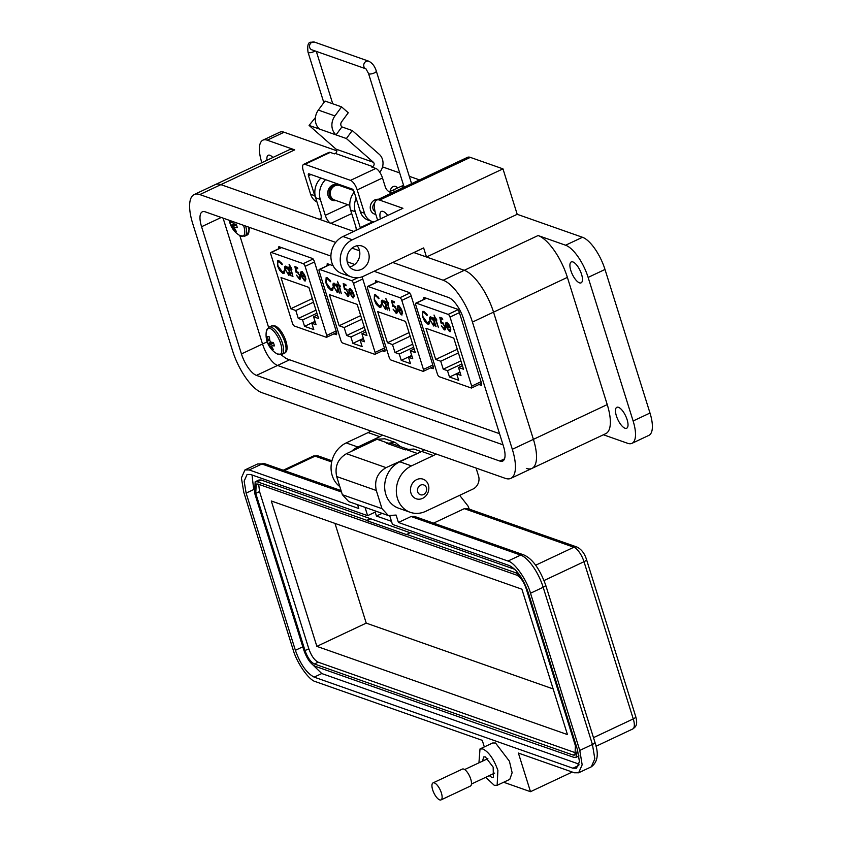 <?xml version="1.0" encoding="UTF-8"?>
<svg xmlns="http://www.w3.org/2000/svg" width="842" height="842" viewBox="0 0 842 842"><rect width="100%" height="100%" fill="white"/><g stroke="black" fill="none" stroke-linecap="round" stroke-linejoin="round"><path stroke-width="1.26" d="M430.694 367.849L433.177 368.722L433.483 367.175L410.78 294.732L409.307 292.563L375.564 280.681L375.427 282.786M334 333.811L336.484 334.684L336.789 333.137L314.087 260.694L312.614 258.526L278.87 246.643L278.734 248.748M239.802 235.518L268.587 327.359M280.996 354.703L286.28 358.618L499.548 433.693M333.127 265.735L327.222 263.662L327.085 265.767M382.352 350.83L384.836 351.703L385.141 350.156L362.071 276.818M478.93 384.52L481.413 385.394L481.719 383.847L459.016 311.414L457.543 309.235L423.8 297.352L423.663 299.457M481.045 381.71L471.688 386.12L450.038 317.055A2.515 0.937 -115.2 0 0 448.165 314.382L416.232 303.131A2.515 0.937 -115.2 0 0 415.874 303.131A2.515 0.937 -115.2 0 0 415.78 304.993L437.419 374.058A2.515 0.937 64.8 0 0 439.292 376.732L471.225 387.983A2.515 0.937 64.8 0 0 471.594 387.983L481.55 383.289M449.123 330.485L450.196 329.222L450.849 329.896L449.533 331.59L445.85 326.264L445.45 323.517L446.692 322.497L449.049 324.865L450.491 328.085L446.46 326.664L449.123 330.485L450.291 330.232M450.312 331.611L448.512 330.117M445.955 322.475L446.692 322.497M435.472 319.644L434.335 318.287L435.135 318.56L434.019 315.024L435.682 318.76L436.472 319.034L436.809 320.118L436.019 319.834L438.44 327.549L435.472 319.644L436.009 319.392L435.03 318.529M427.399 322.833L428.967 321.602L429.673 322.497L428.894 324.096L427.789 324.065L424.578 321.076L422.452 316.508L422.695 311.393L423.821 311.424L427.294 314.887L427.041 315.445L424.168 312.645L423.263 312.635L424.168 312.645C422.589 312.287 422.21 313.666 423.031 316.781L427.399 322.833L428.831 322.602M463.532 369.249L458.501 367.48L460.995 375.448L456.732 373.943L458.722 380.289L449.491 377.037L447.502 370.69L443.239 369.185L440.734 361.229L435.703 359.46L425.947 328.296L453.775 338.095L463.532 369.249M471.688 386.12A2.515 0.937 64.8 0 1 471.594 387.983M429.936 320.623C429.22 317.908 429.536 316.676 430.883 316.929L433.272 319.36L432.756 317.729L433.314 317.929L436.061 326.707L435.03 324.991L433.714 326.022L430.378 320.413M430.146 316.918L430.883 316.929M443.934 328.654L444.544 326.159L442.229 322.981L441.061 323.118L439.808 317.329L442.345 318.223L442.724 319.455L440.629 318.718L441.282 321.76L445.113 326.401C445.839 328.99 445.565 330.148 444.292 329.875L441.345 325.822L443.934 328.654L444.976 328.412L445.355 327.317M443.65 323.339L442.766 322.728L441.061 323.118M445.018 329.896L443.187 328.127M450.333 327.591L446.46 326.664M445.45 323.517L447.228 322.244M445.85 326.264L446.271 325.643M446.092 324.907L445.976 323.265M446.586 326.612L446.376 326.012M449.66 330.232L450.733 328.969M434.683 319.371L435.209 319.118M436.019 319.834L436.661 319.623M425.115 320.823L429.136 323.928M427.789 324.065L428.315 323.812M429.504 321.349L427.925 322.581M426.673 313.95L424.705 312.393M422.6 314.74L422.989 311.308M462.405 365.649L458.501 367.48M457.28 349.293L435.703 359.46M458.416 352.903L440.734 361.229M460.911 360.871L443.239 369.185M461.869 363.923L447.502 370.69M449.491 377.037L459.953 372.111M456.732 373.943L460.037 372.385M430.43 316.855L430.199 319.339M432.609 324.423L434.251 325.77M441.355 321.749L441.303 323.012M440.629 318.718L442.566 318.96M440.692 318.686L440.45 317.56M448.249 323.728L446.692 323.749M431.767 317.76L430.651 318.002L432.441 318.16M433.42 319.286L434.104 320.444M434.977 323.223L434.525 324.707L433.398 324.949L430.494 320.834L431.23 318.013L434.567 321.939M449.965 326.643L446.186 325.612L446.155 324.002L447.597 323.339M446.155 324.002L447.06 323.591L449.607 326.812M434.146 322.139L433.398 324.949M432.809 365.039L423.442 369.438L401.802 300.383A2.515 0.937 -115.2 0 0 399.929 297.7L367.996 286.459A2.515 0.937 -115.2 0 0 367.628 286.459A2.515 0.937 -115.2 0 0 367.533 288.322L389.183 357.376A2.515 0.937 64.8 0 0 391.056 360.06L422.989 371.301A2.515 0.937 64.8 0 0 423.347 371.311L433.304 366.617M400.887 313.813L401.96 312.54L402.613 313.224L401.287 314.908L397.603 309.593L397.203 306.846L398.455 305.825L400.813 308.193L402.255 311.414L398.224 309.993L400.887 313.813L402.055 313.561M402.076 314.94L400.276 313.445M397.719 305.804L398.455 305.825M387.236 302.973L386.099 301.615L386.888 301.889L385.783 298.342L387.446 302.089L388.236 302.362L388.572 303.446L387.783 303.162L389.646 310.677L387.236 302.973L387.762 302.72L386.794 301.857M379.153 306.162L380.731 304.93L381.437 305.814L380.647 307.425L379.542 307.393L376.342 304.394L374.216 299.836L374.458 294.721L375.574 294.753L379.058 298.215L378.795 298.763L375.932 295.974L375.027 295.963L375.932 295.974C374.353 295.616 373.974 296.994 374.795 300.11L379.153 306.162L380.595 305.93M415.295 352.577L410.264 350.809L412.759 358.766L408.496 357.271L410.486 363.618L401.245 360.365L399.255 354.019L394.993 352.514L392.498 344.557L387.467 342.778L377.7 311.624L405.528 321.423L415.295 352.577M423.442 369.438A2.515 0.937 64.8 0 1 423.347 371.311M381.7 303.951C380.973 301.226 381.289 299.994 382.647 300.257L385.026 302.678L384.52 301.057L385.078 301.247L387.825 310.035L386.794 308.319L385.478 309.351L382.142 303.741M381.91 300.236L382.647 300.257M395.698 311.982L396.308 309.488L393.993 306.309L392.825 306.446L391.572 300.657L394.098 301.552L394.488 302.783L392.393 302.046L393.046 305.088L396.877 309.73C397.603 312.319 397.329 313.477 396.056 313.203L393.109 309.151L395.698 311.982L396.729 311.74L397.119 310.645M395.414 306.667L394.519 306.056L392.825 306.446M396.782 313.224L394.951 311.456M402.087 310.919L398.224 309.993M397.203 306.846L398.992 305.572M397.603 309.593L398.034 308.961M397.856 308.235L397.74 306.593M398.35 309.94L398.14 309.34M401.423 313.561L402.497 312.287M386.436 302.688L386.973 302.436M387.783 303.162L388.415 302.952M376.879 304.141L380.9 307.256M379.542 307.393L380.079 307.141M381.268 304.678L379.689 305.909M378.437 297.279L376.469 295.721M374.364 298.057L374.753 294.637M414.169 348.967L410.264 350.809M409.044 332.622L387.467 342.778M410.17 336.232L392.498 344.557M412.675 344.199L394.993 352.514M413.632 347.251L399.255 354.019M401.245 360.365L411.717 355.44M408.496 357.271L411.801 355.713M382.194 300.173L381.963 302.667M384.373 307.751L386.015 309.098M393.119 305.078L393.067 306.33M392.393 302.046L394.33 302.289M392.456 302.015L392.214 300.889M400.003 307.056L398.455 307.077M383.531 301.089L382.415 301.331L384.205 301.489M385.183 302.615L385.868 303.773M386.731 306.551L386.278 308.025L385.162 308.277L382.257 304.151L382.994 301.341L386.331 305.267M401.729 309.972L397.95 308.94L397.919 307.33L399.361 306.656M397.919 307.33L398.824 306.909L401.371 310.14M385.899 305.467L385.162 308.277M384.468 348.02L375.1 352.419L353.461 283.365A2.515 0.937 -115.2 0 0 351.588 280.681L319.644 269.44A2.515 0.937 -115.2 0 0 319.286 269.44A2.515 0.937 -115.2 0 0 319.192 271.303L340.842 340.357A2.515 0.937 64.8 0 0 342.715 343.041L374.648 354.282A2.515 0.937 64.8 0 0 375.006 354.293L384.962 349.598M352.545 296.794L353.619 295.521L354.272 296.205L352.945 297.889L349.262 292.574L348.862 289.827L350.114 288.806L352.472 291.174L353.914 294.395L349.883 292.974L352.545 296.794L353.703 296.542M353.735 297.921L351.935 296.426M349.377 288.785L350.114 288.806M338.884 285.954L337.758 284.596L338.547 284.87L337.442 281.323L339.105 285.07L339.894 285.343L340.231 286.427L339.442 286.143L341.305 293.658L338.884 285.954L339.421 285.701L338.452 284.838M330.811 289.143L332.39 287.911L333.095 288.795L332.306 290.406L331.201 290.374L328.001 287.375L325.875 282.817L326.117 277.702L327.233 277.734L330.717 281.196L330.453 281.744L327.591 278.955L326.685 278.944L327.591 278.955C326.001 278.597 325.633 279.976 326.454 283.091L330.811 289.143L332.253 288.911M366.954 335.558L361.923 333.79L364.418 341.747L360.155 340.252L362.144 346.599L352.903 343.347L350.914 337L346.651 335.495L344.157 327.538L339.126 325.759L329.359 294.605L357.187 304.404L366.954 335.558M375.1 352.419A2.515 0.937 64.8 0 1 375.006 354.293M333.358 286.933C332.632 284.207 332.948 282.975 334.306 283.238L336.684 285.659L336.179 284.038L336.737 284.228L339.484 293.016L338.452 291.3L337.137 292.332L333.8 286.722M333.558 283.217L334.306 283.238M347.357 294.963L347.967 292.469L345.652 289.29L344.483 289.427L343.231 283.638L345.757 284.533L346.146 285.764L344.052 285.028L344.704 288.069L348.535 292.711C349.262 295.3 348.988 296.458 347.714 296.184L344.767 292.132L347.357 294.963L348.388 294.721L348.777 293.626M347.072 289.648L346.178 289.038L344.483 289.427M348.441 296.205L346.609 294.437M353.745 293.9L349.883 292.974M348.862 289.827L350.651 288.553M349.262 292.574L349.693 291.942M349.514 291.216L349.398 289.574M350.009 292.921L349.798 292.321M353.082 296.542L354.156 295.268M338.095 285.67L338.631 285.417M339.442 286.143L340.073 285.933M328.538 287.122L332.558 290.237M331.201 290.374L331.737 290.122M332.927 287.659L331.348 288.89M330.096 280.26L328.127 278.702M326.012 281.039L326.412 277.618M365.828 331.948L361.923 333.79M360.702 315.603L339.126 325.759M361.828 319.213L344.157 327.538M364.323 327.18L346.651 335.495M365.281 330.232L350.914 337M352.903 343.347L363.376 338.421M360.155 340.252L363.46 338.695M333.853 283.154L333.621 285.648M336.032 290.732L337.674 292.079M344.778 288.059L344.725 289.311M344.052 285.028L345.988 285.27M344.115 284.996L343.873 283.87M351.661 290.037L350.114 290.058M335.19 284.07L334.074 284.312L335.863 284.47M336.842 285.596L337.526 286.754M338.389 289.532L337.937 291.006L336.821 291.258L333.916 287.133L334.653 284.322L337.989 288.248M353.387 292.953L349.598 291.921L349.577 290.311L351.019 289.637M349.577 290.311L350.483 289.89L353.03 293.121M337.558 288.448L336.821 291.258M336.116 330.99L326.759 335.4L305.109 266.346A2.515 0.937 -115.2 0 0 303.236 263.662L271.303 252.421A2.515 0.937 -115.2 0 0 270.945 252.421A2.515 0.937 -115.2 0 0 270.85 254.284L292.49 323.339A2.515 0.937 64.8 0 0 294.363 326.022L326.296 337.263A2.515 0.937 64.8 0 0 326.654 337.263L336.611 332.579M304.194 279.765L305.267 278.502L305.92 279.176L304.604 280.87L300.92 275.555L300.51 272.797L301.762 271.787L304.12 274.155L305.562 277.376L301.531 275.955L304.194 279.765L305.362 279.512M305.383 280.902L303.583 279.397M301.026 271.766L301.762 271.787M290.543 268.924L289.743 268.651L289.406 267.577L290.206 267.851L289.09 264.304L291.543 268.324L291.879 269.398L291.09 269.124L292.953 276.639L290.543 268.924L291.079 268.672L290.101 267.819M282.459 272.124L284.038 270.892L284.743 271.777L283.964 273.387L282.859 273.355L279.649 270.356L277.523 265.798L277.765 260.683L278.891 260.715L282.365 264.178L282.112 264.725L279.239 261.936L278.334 261.925L279.239 261.936C277.66 261.578 277.281 262.957 278.102 266.072L282.459 272.124L283.901 271.882M318.602 318.539L313.571 316.771L316.066 324.728L311.803 323.233L313.792 329.58L304.562 326.328L302.573 319.981L298.31 318.476L295.805 310.509L290.774 308.74L281.017 277.586L308.846 287.385L318.602 318.539M326.759 335.4A2.515 0.937 64.8 0 1 326.654 337.263M285.006 269.903C284.291 267.188 284.607 265.956 285.954 266.219L288.343 268.64L287.827 267.019L288.385 267.209L291.132 275.997L290.101 274.281L288.785 275.302L285.449 269.703M285.217 266.198L285.954 266.219M299.005 277.944L299.615 275.45L297.3 272.271L296.131 272.408L294.879 266.619L297.405 267.514L297.794 268.745L295.7 268.009L296.352 271.05L300.184 275.681C300.91 278.281 300.636 279.439 299.363 279.165L296.416 275.113L299.005 277.944L300.047 277.702L300.426 276.608M298.721 272.629L297.836 272.019L296.131 272.408M300.089 279.186L298.257 277.407M305.404 276.871L301.531 275.955M300.51 272.797L302.299 271.534M300.92 275.555L301.341 274.924M301.162 274.187L301.047 272.545M301.657 275.892L301.447 275.302M304.73 279.512L305.804 278.249M289.743 268.651L290.279 268.398M291.09 269.124L291.732 268.903M280.186 270.103L284.207 273.218M282.859 273.355L283.386 273.103M284.575 270.64L282.996 271.871M281.744 263.23L279.776 261.683M277.671 264.02L278.06 260.599M317.476 314.929L313.571 316.771M312.35 298.584L290.774 308.74M313.487 302.194L295.805 310.509M315.982 310.151L298.31 318.476M316.939 313.213L302.573 319.981M304.562 326.328L315.024 321.391M311.803 323.233L315.108 321.676M285.501 266.135L285.27 268.63M287.68 273.713L289.322 275.05M295.7 268.009L297.636 268.251M296.668 272.145L296.426 271.029M295.763 267.977L295.521 266.84M303.32 273.008L301.762 273.04M286.838 267.051L285.722 267.293L287.511 267.451M288.49 268.566L289.174 269.735M290.048 272.513L289.595 273.987L288.469 274.229L285.564 270.114L286.301 267.303L289.637 271.229M305.036 275.934L301.257 274.892L301.226 273.292L302.667 272.619M301.226 273.292L302.131 272.871L304.678 276.102M289.206 271.429L288.469 274.229M315.413 117.575L309.077 125.405L336.074 149.16A2.515 2.189 -70.6 0 1 335.316 153.423L334.379 153.865L330.232 152.402A8.936 3.336 -115.2 0 0 328.959 152.402L303.657 164.316A8.936 3.336 -115.2 0 0 303.32 170.937L310.624 194.27L314.771 195.733L308.498 175.715L310.993 174.536M392.383 192.713A10.051 8.746 109.4 0 1 390.362 192.292A10.051 8.746 109.4 0 1 385.257 186.787L382.5 177.988A8.936 3.336 -115.2 0 0 375.827 168.453L371.68 167L372.617 166.558A2.515 2.189 109.4 0 0 373.374 162.285L346.388 138.541L352.261 130.552L379.258 154.307A12.567 10.935 -70.6 0 1 379.774 172.252M378.363 199.312A7.662 6.673 109.4 0 0 371.922 202.343A7.662 6.673 109.4 0 0 370.585 209.858A7.662 6.673 109.4 0 0 374.48 214.057A7.662 6.673 109.4 0 0 375.795 214.352M341.905 126.91L336.021 134.888A13.756 11.977 -70.6 0 1 334.927 115.922L341.578 106.881L348.262 112.765L341.61 121.795A3.705 3.221 109.4 0 0 341.905 126.91L352.261 130.552M309.077 125.405L346.388 138.541M373.901 221.962A15.072 13.125 -70.6 0 1 372.153 221.499L368.007 220.046A15.072 13.125 109.4 0 1 360.365 211.784L354.093 191.765A2.558 0.947 64.8 0 0 352.177 189.04L308.961 173.82A2.558 0.947 -115.2 0 0 308.593 173.82A2.558 0.947 -115.2 0 0 308.498 175.715M319.444 129.047A13.756 11.977 -70.6 0 1 318.35 110.081L325.001 101.051L341.578 106.881M372.153 221.499A15.072 13.125 -70.6 0 1 364.512 213.236L357.197 189.913A8.936 3.336 -115.2 0 0 350.525 180.367L304.93 164.316A8.936 3.336 -115.2 0 0 303.657 164.316M395.151 191.408L392.404 190.439A10.051 8.746 -70.6 0 1 388.394 191.26M316.96 201.975A15.072 13.125 -70.6 0 1 310.624 194.27M315.729 198.038A15.072 13.125 -70.6 0 1 314.771 195.733M392.404 190.439L400.834 186.471A10.051 8.746 -70.6 0 1 403.676 185.672M353.493 190.418L339.589 185.524A7.662 6.673 109.4 0 0 334.874 185.829A7.662 6.673 109.4 0 0 330.264 193.186A7.662 6.673 109.4 0 0 334.506 199.986L349.798 205.374M375.721 214.078A7.662 6.673 -70.6 0 1 374.037 213.879M338.989 185.356A7.662 6.673 109.4 0 0 338.41 185.114A7.662 6.673 109.4 0 0 333.695 185.408A7.662 6.673 109.4 0 0 329.075 192.776A7.662 6.673 109.4 0 0 333.316 199.565A7.662 6.673 109.4 0 0 333.927 199.743M375.058 211.5A5.105 4.452 -70.6 0 1 373.038 208.953A5.105 4.452 -70.6 0 1 374.69 203.111M397.929 187.84L396.119 186.692A4.073 3.273 122.1 0 0 393.14 186.629A4.073 3.273 122.1 0 0 390.435 191.102M410.949 493.086A10.388 9.041 -70.6 0 1 416.716 479.593A10.388 9.041 -70.6 0 1 423.116 479.182A10.388 9.041 -70.6 0 1 428.378 484.876A10.388 9.041 -70.6 0 1 422.6 498.369A10.388 9.041 -70.6 0 1 416.211 498.78A10.388 9.041 -70.6 0 1 410.949 493.086M426.431 487.781A5.189 4.526 -70.6 0 1 423.537 494.528A5.189 4.526 -70.6 0 1 417.716 491.886A5.189 4.526 -70.6 0 1 420.6 485.139A5.189 4.526 -70.6 0 1 426.431 487.781M374.058 271.271L448.565 297.5A20.103 7.494 64.8 0 1 463.584 318.96L503.453 446.176A20.103 7.494 64.8 0 1 502.695 461.079A20.103 7.494 64.8 0 1 499.822 461.058L256.463 375.385A20.103 7.494 64.8 0 1 241.444 353.924L201.575 226.719A20.103 7.494 64.8 0 1 202.333 211.816A20.103 7.494 64.8 0 1 205.206 211.826L330.906 256.084M347.199 261.809L354.745 264.472M335.726 242.412L199.796 194.565A39.206 14.619 -115.2 0 0 194.197 194.534A39.206 14.619 -115.2 0 0 192.723 223.604L232.581 350.809A39.206 14.619 -115.2 0 0 261.873 392.646L505.232 478.33A39.206 14.619 -115.2 0 0 510.831 478.361A39.206 14.619 -115.2 0 0 512.315 449.291L472.446 322.076A39.206 14.619 -115.2 0 0 443.155 280.239L392.73 262.483M359.545 250.8L352.019 248.148M256.463 375.385L277.555 365.449L503.032 444.829L277.555 365.449A20.103 7.494 64.8 0 1 262.536 343.999L223.088 218.12L262.536 343.999L267.188 341.81M351.703 213.573L330.917 223.362L353.808 231.424L220.888 184.63A39.206 14.619 -115.2 0 0 215.299 184.598L194.197 194.534M526.334 468.394A39.206 14.619 -115.2 0 0 531.923 468.426A39.206 14.619 -115.2 0 0 533.407 439.356L493.538 312.14A39.206 14.619 -115.2 0 0 464.258 270.303L413.822 252.547M266.977 160.264A11.556 4.315 64.8 0 1 268.219 155.254A11.556 4.315 64.8 0 1 272.882 157.486M380.405 218.899A12.567 4.684 64.8 0 1 381.384 211.437A12.567 4.684 64.8 0 1 387.762 215.436M570.823 270.503A11.556 4.315 64.8 0 1 571.255 261.936A11.556 4.315 64.8 0 1 581.548 274.281A11.556 4.315 64.8 0 1 581.106 282.849A11.556 4.315 64.8 0 1 570.823 270.503M616.386 415.895A11.556 4.315 64.8 0 1 616.818 407.317A11.556 4.315 64.8 0 1 627.111 419.663A11.556 4.315 64.8 0 1 626.669 428.241A11.556 4.315 64.8 0 1 616.386 415.895M335.916 200.48A8.294 7.22 -70.6 0 1 332.316 200.291A8.294 7.22 -70.6 0 1 327.727 192.934A8.294 7.22 -70.6 0 1 332.716 184.966A8.294 7.22 -70.6 0 1 337.821 184.64A8.294 7.22 -70.6 0 1 339.41 185.461M349.651 266.893A12.567 10.946 109.4 0 0 359.26 249.716A12.567 10.946 109.4 0 0 357.103 245.748M347.493 262.925A12.567 10.946 -70.6 0 1 350.398 249.716A12.567 10.946 -70.6 0 1 362.207 246.106A12.567 10.946 -70.6 0 1 368.585 252.989A12.567 10.946 -70.6 0 1 365.67 266.209A12.567 10.946 -70.6 0 1 353.861 269.808A12.567 10.946 -70.6 0 1 347.493 262.925M631.974 443.334A30.154 11.251 -115.2 0 0 633.121 420.979L588.126 277.407L604.998 269.461L649.992 413.033A30.154 11.251 -115.2 0 1 648.856 435.388L631.974 443.334A30.154 11.251 -115.2 0 1 627.669 443.313L603.409 434.767M330.917 223.362A7.536 2.81 64.8 0 1 325.286 215.32L320.307 199.417L315.645 197.775L320.623 213.679A7.536 2.81 64.8 0 1 320.339 219.267A7.536 2.81 64.8 0 1 319.265 219.257L220.888 184.63A39.206 14.619 -115.2 0 0 215.299 184.598L289.132 149.834A39.206 14.619 64.8 0 1 294.721 149.865L267.219 140.182A30.154 11.251 -115.2 0 0 262.915 140.151A30.154 11.251 -115.2 0 0 261.778 162.517L261.83 162.685M588.126 277.407A30.154 11.251 -115.2 0 0 565.592 245.222L538.091 235.539A39.206 14.619 64.8 0 1 567.382 277.376L607.24 404.592A39.206 14.619 -115.2 0 1 605.756 433.662L531.923 468.426A39.206 14.619 -115.2 0 0 533.407 439.356L493.538 312.14A39.206 14.619 -115.2 0 0 464.258 270.303L426.494 257.01L423.642 247.927L363.733 276.134A20.103 17.503 109.4 0 1 351.367 276.923L342.041 273.639A20.103 17.503 -70.6 0 1 330.906 255.821A20.103 17.503 -70.6 0 1 343.02 236.507L352.345 239.791L502.969 168.863L470.331 157.38A20.103 7.494 -115.2 0 0 467.457 157.359L376.753 200.07A20.103 7.494 -115.2 0 0 375.985 214.984L377.626 220.204M343.02 236.507L402.929 208.3L379.616 200.091A20.103 7.494 -115.2 0 0 376.753 200.07M360.471 228.287A7.536 2.81 64.8 0 1 360.25 227.624L355.271 211.721L350.609 210.09L355.587 225.982A7.536 2.81 64.8 0 1 356.103 230.35M339.81 486.571A25.134 21.881 -70.6 0 1 331.348 463.732A25.134 21.881 -70.6 0 1 346.199 442.913L368.133 432.577A10.051 8.757 109.4 0 0 370.585 430.925M422.442 449.175L422.937 450.786M351.609 451.259A25.134 21.881 -70.6 0 1 357.85 447.007L379.784 436.682A10.051 8.757 109.4 0 0 382.236 435.03M476.056 468.047L478.551 476.014A10.051 8.757 -70.6 0 1 472.951 489.065L425.705 511.315A25.134 21.881 -70.6 0 1 410.233 512.304L398.582 508.2A25.134 21.881 -70.6 0 1 384.668 485.918A25.134 21.881 -70.6 0 1 399.813 461.784L421.747 451.449A10.051 8.757 109.4 0 0 424.2 449.796M410.233 512.304A25.134 21.881 -70.6 0 1 396.329 490.023A25.134 21.881 -70.6 0 1 411.464 465.889L433.398 455.554A10.051 8.757 109.4 0 0 435.851 453.901M336.832 150.802L284.091 132.236A30.154 11.251 -115.2 0 0 279.786 132.205L262.915 140.151M419.548 179.925L409.286 176.304M399.687 172.926L382.542 166.895M604.998 269.461A30.154 11.251 -115.2 0 0 582.475 237.276L517.198 214.3L502.969 168.863M315.645 197.775A17.587 15.314 -70.6 0 1 320.907 178.03M330.148 198.996A8.294 7.22 109.4 0 0 331.253 198.838M325.57 179.672A17.587 15.314 109.4 0 0 320.307 199.417M351.114 189.587L350.788 188.545M350.609 210.09A17.587 15.314 -70.6 0 1 354.208 192.144M356.134 198.291A17.587 15.314 109.4 0 0 355.271 211.721M352.345 239.791A20.103 17.503 109.4 0 0 340.231 259.094A20.103 17.503 109.4 0 0 351.367 276.923M426.494 257.01L517.198 214.3M289.595 359.787L277.555 365.449A20.103 7.494 64.8 0 1 262.536 343.999L241.444 353.924M459.658 495.328L468.026 506.042L469.289 509.136M478.94 762.831L480.003 748.948L482.876 748.959C488.876 752.032 493.886 759.179 497.896 770.419L497.138 785.323L494.265 785.302L485.75 777.303M480.003 748.948L492.665 742.981L495.528 743.002L509.41 761.21L512.136 772.724L509.789 779.366L497.138 785.323M489.276 775.64L491.77 777.355L493.391 777.366L493.17 767.157L485.36 756.916L483.75 756.905L482.466 761.168M572.244 772.03L530.492 791.691L518.388 753.064L574.328 772.767L578.633 772.788L582.159 764.799L579.78 750.433L530.513 593.231C526.871 579.896 514.567 562.319 507.989 561.046L398.424 522.472L396.098 515.062L388.373 515.546L381.994 508.663L376.3 490.497C374.143 480.424 377.405 472.804 386.078 467.636L420.021 452.259M464.3 508.663L573.865 547.237A5.031 4.378 109.4 0 1 576.949 547.037L467.394 508.463L464.3 508.663L433.556 523.145M503.674 782.25L530.492 791.691M357.608 504.726L358.797 508.526L249.232 469.952L244.938 469.931L241.401 477.919L243.791 492.286L293.058 649.487C296.7 662.822 309.003 680.399 315.582 681.673L482.255 740.35L484.318 746.917M389.793 515.935L392.446 524.408L509.41 565.592C516.904 569.508 523.156 578.454 528.187 592.41L577.444 749.612L579.433 761.589L576.496 768.241L572.907 768.22L314.161 677.126C306.667 673.211 300.415 664.264 295.384 650.308L246.127 493.107L244.138 481.129L247.074 474.478L250.663 474.499L367.617 515.672L365.007 507.326M407.349 449.07L392.004 443.671L386.794 443.324L395.277 442.482L400.487 446.649M411.085 516.514L520.64 555.088A5.031 4.378 109.4 0 1 523.735 554.889L414.18 516.314L411.085 516.514L398.424 522.472M381.994 508.663L342.368 494.717L348.735 501.6L388.373 515.557M382.142 513.357L376.448 516.041L375.216 512.094L367.617 515.672M246.127 493.107L253.716 489.539L252.032 474.983M579.138 764.168L321.76 673.547L310.372 662.433M421.337 451.649L413.927 449.039L406.191 449.533L416.685 453.228M386.794 443.324L405.444 449.891L406.191 449.533M395.277 442.471L384.794 438.787L377.058 439.271L387.552 442.966M342.368 494.717L336.674 476.54C334.579 466.5 337.842 458.879 346.451 453.691L377.058 439.271M376.448 516.041L391.477 521.324M464.721 718.921L315.108 666.254C310.614 663.949 306.856 658.581 303.846 650.161L254.579 492.959L255.158 481.782L258.947 479.993L261.104 480.003L409.959 532.681M370.754 518.883L366.965 520.672L406.591 534.628L410.286 532.533L514.904 569.36M255.158 481.782L257.305 481.792L366.87 520.367L370.659 518.577M464.395 719.079L573.855 757.347L576.012 757.358L577.444 749.601M406.497 534.323L516.051 572.886L520.798 576.717M305.014 650.571L255.747 493.37L256.221 484.055L258.02 484.066L516.767 575.16C520.503 577.107 523.64 581.58 526.155 588.569L575.412 745.77L574.939 755.085L573.149 755.074L314.403 663.98C310.656 662.033 307.53 657.56 305.014 650.571L308.814 648.782L259.546 491.581L258.704 484.308M576.265 753.043L318.192 662.191C314.445 660.275 311.319 655.802 308.814 648.782M567.455 734.582L316.866 646.361L271.303 500.979L521.893 589.2L567.455 734.582M316.866 646.361L366.228 623.122L334.979 523.398M553.141 688.924L366.228 623.122M433.03 782.902L462.395 769.072A9.388 3.505 64.8 0 1 463.732 769.083A9.388 3.505 64.8 0 1 470.215 777.598A9.388 3.505 64.8 0 1 470.394 786.07L441.029 799.9A9.388 3.505 64.8 0 1 439.692 799.889A9.388 3.505 64.8 0 1 433.209 791.385A9.388 3.505 64.8 0 1 433.03 782.902A9.388 3.505 64.8 0 1 434.367 782.913A9.388 3.505 64.8 0 1 440.85 791.427A9.388 3.505 64.8 0 1 441.029 799.9M268.556 336.526A7.21 2.694 -115.2 0 0 267.809 336.432A7.21 2.694 -115.2 0 0 267.745 336.442A21.86 19.671 116.9 0 0 267.945 339.642A21.818 15.535 138.9 0 0 267.945 340.736A21.818 1.516 158.6 0 0 267.619 340.968A21.86 6.262 167.4 0 1 266.84 340.189A7.21 2.694 -115.2 0 0 267.261 341.863A7.21 2.694 -115.2 0 0 267.914 343.631A21.86 7.694 -22.3 0 0 268.745 344.536A21.818 14.388 -12.1 0 0 269.366 345.273A21.818 20.861 56.9 0 0 270.072 346.441A21.86 19.671 116.9 0 0 271.692 349.02A7.21 2.694 -115.2 0 0 272.65 349.567A7.21 2.694 -115.2 0 0 273.461 349.64A21.86 18.25 -76.5 0 1 271.903 347.083A21.818 14.114 -52.9 0 1 271.692 346.083L272.229 345.757A21.86 7.694 -22.3 0 0 274.366 345.904A7.21 2.694 -115.2 0 0 273.292 342.462A21.86 6.262 167.4 0 1 271.113 342.189A21.818 12.967 179.2 0 1 270.271 341.557A21.818 19.44 -120.3 0 1 269.777 340.284A21.86 18.25 -76.5 0 1 269.514 337.063A7.21 2.694 -115.2 0 0 268.556 336.526M271.071 342.168L267.914 343.631M269.019 327.117A15.082 5.62 -115.2 0 1 271.177 327.138A15.082 5.62 -115.2 0 1 282.438 343.231A15.082 5.62 -115.2 0 1 281.87 354.408L277.239 353.956A14.335 5.347 -115.2 0 0 278.123 354.366A14.335 5.347 -115.2 0 0 280.712 343.757A14.335 5.347 -115.2 0 0 270.008 328.454A14.335 5.347 -115.2 0 0 266.419 330.98L269.019 327.117L271.461 325.98L274.945 325.907C282.796 328.433 291.732 350.514 284.301 353.261A15.082 5.62 -115.2 0 0 284.87 342.084A15.082 5.62 -115.2 0 0 273.608 325.991A15.082 5.62 -115.2 0 0 271.461 325.98M272.598 348.335L271.692 349.02M272.229 345.757L270.072 346.441M273.545 343.083L269.366 345.273M272.492 342.389L268.745 344.536M269.766 340.2L267.619 340.968M269.745 340.084L267.945 340.736M269.619 338.947L267.945 339.642M233.971 223.909L230.813 225.382A21.86 7.694 -22.3 0 0 231.645 226.287A21.818 14.388 -12.1 0 0 232.266 227.024A21.818 20.861 56.9 0 0 232.981 228.193A21.86 19.671 116.9 0 0 234.592 230.771A7.21 2.694 -115.2 0 0 235.55 231.308A7.21 2.694 -115.2 0 0 236.36 231.392A21.86 18.25 -76.5 0 1 234.813 228.835A21.818 14.114 -52.9 0 1 234.592 227.835L235.129 227.508A21.86 7.694 -22.3 0 0 237.265 227.645A7.21 2.694 -115.2 0 0 236.192 224.214A21.86 6.262 167.4 0 1 234.013 223.94A21.818 12.967 179.2 0 1 233.171 223.309A21.818 19.44 -120.3 0 1 232.676 222.035A21.86 18.25 -76.5 0 1 232.602 221.467M230.782 220.825A21.86 19.671 116.9 0 0 230.845 221.393A21.818 15.535 138.9 0 0 230.845 222.488A21.818 1.516 158.6 0 0 230.519 222.709A21.86 6.262 167.4 0 1 229.74 221.941A7.21 2.694 -115.2 0 0 230.161 223.614A7.21 2.694 -115.2 0 0 230.813 225.382M245.664 226.066A15.082 5.62 -115.2 0 1 244.769 236.16L240.138 235.707A14.335 5.347 -115.2 0 0 241.033 236.118A14.335 5.347 -115.2 0 0 243.559 225.33M235.497 230.087L234.592 230.771M235.129 227.508L232.981 228.193M236.444 224.835L232.266 227.024M235.392 224.14L231.645 226.287M232.666 221.941L230.519 222.709M232.645 221.835L230.845 222.488M231.55 221.099L230.845 221.393M278.565 248.19L280.575 247.243M326.917 265.209L328.927 264.262M375.258 282.228L377.269 281.281M423.494 298.899L425.505 297.952M458.111 309.688L448.165 314.382M416.232 303.131L426.494 298.3M450.038 317.055L459.406 312.645M409.875 293.016L399.929 297.7M367.996 286.459L378.258 281.628M401.802 300.383L411.17 295.974M357.839 277.734L351.588 280.681M319.644 269.44L329.906 264.609M353.461 283.365L362.828 278.955M313.182 258.978L303.236 263.662M271.303 252.421L281.565 247.59M305.109 266.346L314.476 261.936M372.617 166.558L335.316 153.423M336.074 149.16L373.374 162.285M360.365 211.784L364.512 213.236M357.197 189.913L382.5 177.988M375.827 168.453L350.525 180.367M330.232 152.402L304.93 164.316M334.927 115.922L318.35 110.081M400.834 186.471L403.581 187.44M368.691 61.182L314.498 42.1A4.073 3.547 109.4 0 0 311.993 42.258A4.073 3.547 109.4 0 0 309.53 46.173A4.073 3.547 109.4 0 0 311.793 49.794L365.807 68.802A4.073 3.547 109.4 0 1 363.733 65.139A4.073 3.547 109.4 0 1 366.186 61.34A4.073 3.547 109.4 0 1 368.691 61.182C372.29 62.992 374.837 66.286 376.3 71.054A4.073 1.305 162.6 0 1 374.301 72.938A4.073 1.305 162.6 0 1 368.996 73.886A4.073 1.305 162.6 0 1 368.522 73.496L365.986 68.865M314.498 42.1L310.435 42.247C308.046 42.553 307.246 45.868 308.025 52.193A4.073 1.305 -17.4 0 0 308.498 52.583A4.073 1.305 -17.4 0 0 313.803 51.646A4.073 1.305 -17.4 0 0 315.034 50.93M504.516 458.858L499.822 461.058M201.575 226.719L221.225 217.468M199.796 194.565L294.721 149.865M443.155 280.239L538.091 235.539M472.446 322.076L567.382 277.376M512.315 449.291L607.24 404.592M649.992 413.033L633.121 420.979M267.219 140.182L284.091 132.236M319.265 219.257L321.023 218.436M325.286 215.32L347.862 204.69M360.25 227.624L372.817 221.709M379.616 200.091L470.331 157.38M582.475 237.276L565.592 245.222M421.747 451.449L433.398 455.554M368.133 432.577L379.784 436.682M346.199 442.913L357.85 447.007M399.813 461.784L411.464 465.889M632.752 728.972C635.342 727.004 638.131 725.467 635.731 716.595A5.031 1.61 162.6 0 1 633.258 718.91A13.567 5.063 64.8 0 1 632.752 728.972L596.031 746.265M635.731 716.595L586.464 559.393A5.031 1.61 162.6 0 1 584.001 561.719L633.258 718.91L593.484 737.645M535.712 565.192L573.865 547.237A13.567 5.063 64.8 0 1 584.001 561.719L544.069 580.517M331.937 460.774L318.202 455.943A5.031 4.378 109.4 0 0 315.108 456.143L331.664 461.963M318.202 455.943L313.171 456.132A13.567 5.063 64.8 0 1 315.108 456.143L284.364 470.615M591.294 766.83C597.767 762.052 598.967 753.832 594.894 742.149A5.031 1.61 162.6 0 1 592.431 744.465L594.82 758.831L591.294 766.83L578.633 772.788M594.894 742.149L545.637 584.948A5.031 1.61 162.6 0 1 543.174 587.274L592.431 744.465L579.78 750.433M507.989 561.046L520.64 555.088A30.154 11.251 64.8 0 1 543.174 587.274L530.513 593.231M249.232 469.952L261.894 463.995L257.589 463.974L244.938 469.931M341.526 492.023L261.894 463.995A5.031 4.378 -70.6 0 1 264.988 463.795L257.589 463.974M295.384 650.308L302.794 646.814M314.161 677.126L321.76 673.547M572.907 768.22L578.77 765.462M346.451 453.691L386.078 467.636M336.674 476.54L376.3 490.497M257.305 481.792L261.104 480.003M517.504 572.202L516.051 572.886M255.747 493.37L259.546 491.581M314.403 663.98L318.192 662.191M573.149 755.074L576.075 753.695M244.769 236.16L247.201 235.013A15.082 5.62 -115.2 0 0 248.611 227.108M415.874 303.131L426.284 298.226M441.724 322.802L441.197 323.054M447.028 323.317L446.492 323.57M367.628 286.459L378.047 281.554M393.488 306.13L392.951 306.383M398.792 306.646L398.255 306.898M319.286 269.44L329.706 264.535M345.146 289.111L344.61 289.364M350.451 289.627L349.914 289.88M270.945 252.421L281.354 247.516M296.794 272.082L296.258 272.334M302.099 272.608L301.562 272.861M333.316 199.565L329.39 198.186M338.41 185.114L336.084 184.293M404.149 187.166L368.522 73.496M308.025 52.193L323.833 102.64M411.591 183.661L376.3 71.054M316.318 51.383L332.737 103.766M531.923 468.426L510.831 478.361M576.949 547.037C581.401 549.247 584.569 553.362 586.464 559.393M313.171 456.132L283.249 470.225M523.735 554.889C532.333 558.656 539.638 568.676 545.637 584.948M264.988 463.795L341.073 490.581M579.001 755.948L576.012 757.358M487.865 758.631L464.647 769.556M494.675 773.093L471.457 784.028M281.87 354.408L284.301 353.261M266.419 330.98A21.86 21.86 0 0 0 277.239 353.956M249.874 227.55L247.201 235.013M229.277 220.299A21.86 21.86 0 0 0 240.138 235.707"/></g></svg>
